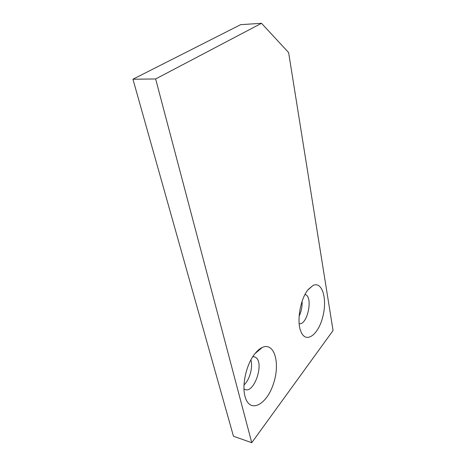 <?xml version="1.0" encoding="UTF-8"?>
<svg xmlns="http://www.w3.org/2000/svg" width="466" height="466" viewBox="0 0 466 466"><rect width="100%" height="100%" fill="white"/><g stroke="black" fill="none" stroke-linecap="round" stroke-linejoin="round"><path stroke-width="0.7" d="M261.496 23.3L288.611 52.542L333.056 330.534L251.751 442.7L155.638 78.964L261.496 23.3L240.666 24.657L132.944 79.22L155.638 78.964M302.079 301.345C302.341 306.523 301.356 311.451 299.125 316.134M250.889 359.921C252.875 366.369 250.341 377.536 245.541 383.32L244.015 384.98M251.751 442.7L233.46 436.246L132.944 79.22M308.381 289.328L312.954 285.495C322.268 280.864 327.499 298.986 322.781 316.798C318.406 334.821 305.906 344.199 300.92 331.571C296.353 321.278 300.442 298.275 308.381 289.328M255.38 353.146C257.646 350.432 259.941 348.545 262.265 347.473C274.392 341.811 280.421 363.049 273.53 383.495C267.088 404.267 250.423 413.878 245.361 397.539C241.312 385.825 246.432 363.404 255.38 353.146M243.992 388.918L244.353 389.145C253.982 395.273 265.125 361.773 255.217 357.137L252.846 356.601M299.184 323.719C307.187 325.478 313.274 297.861 305.649 294.687L305.026 294.436M255.217 357.137L253.178 356.595M305.649 294.687L304.962 294.553M255.065 353.531L262.265 347.473M307.886 289.945L312.954 285.495"/></g></svg>
